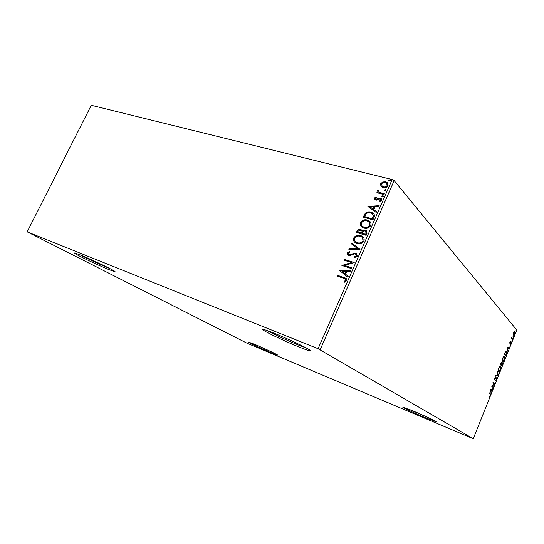 <?xml version="1.0" encoding="UTF-8"?>
<svg xmlns="http://www.w3.org/2000/svg" width="544" height="544" viewBox="0 0 544 544"><rect width="100%" height="100%" fill="white"/><g stroke="black" fill="none" stroke-linecap="round" stroke-linejoin="round"><path stroke-width="0.82" d="M298.241 346.684C305.544 349.636 309.57 350.996 310.325 350.751C312.161 350.37 289.646 339.422 274.196 333.241C266.832 330.296 263.031 329.059 262.8 329.528C262.296 330.507 283.526 340.741 298.241 346.684M306.388 348.038L298.173 344.937C287.722 340.714 273.013 333.887 267.437 330.65M108.827 269.586L114.947 271.66C116.742 271.544 92.058 259.61 79.948 254.782L74.229 252.912C73.624 253.586 97.186 264.908 108.827 269.586M109.82 268.539L108.569 268.036C100.885 264.935 86.775 258.407 80.09 254.844M270.613 352.478L277.556 355.089C278.433 355.028 264.364 348.398 255.054 344.508L248.37 342.026C248.01 342.319 261.576 348.69 270.613 352.478M425.449 417.778L436.757 422.035C437.6 421.892 424.551 415.759 413.739 411.237L402.812 407.164C402.519 407.544 415.004 413.392 425.449 417.778M430.182 418.533L409.72 409.571M270.076 351.206L256.258 345.018M27.356 231.928L246.833 343.108L473.26 438.722L318.084 348.711L27.356 231.928M380.895 186.204L380.644 183.79L382.745 181.982L385.628 181.859L387.26 182.655L388.069 185.667C386.784 187.503 385.125 188.149 383.098 187.612L380.895 186.204L380.644 183.79M384.023 194.575L376.856 192.712L377.203 191.93L378.257 192.202L377.679 190.529L378.189 189.999L378.78 190.563L378.978 192.046L379.549 192.399L384.37 193.786L384.023 194.575M374.333 198.132L376.02 196.88L376.428 197.499L375.231 198.315L375.856 199.328L379.114 197.982L381.174 198.417L381.684 200.233L379.991 201.606L379.528 200.974L380.759 200.09L380.025 198.818L376.754 200.165L374.775 199.764L374.333 198.132L374.578 198.397L376.21 197.166M373.993 217.45L372.939 219.864L363.195 217.11L365.31 213.2C367.132 211.84 369.016 211.494 370.96 212.16L372.994 213.098C374.476 214.118 374.809 215.574 373.993 217.45M366.153 235.348L356.429 232.465L357.075 230.996C357.843 229.452 358.992 228.888 360.522 229.316L362.161 230.894L365.371 229.983L366.262 230.391L367.064 233.26L366.153 235.348M359.972 249.444L348.799 249.784L349.187 248.914L357.646 248.649L351.417 243.848L351.798 242.978L359.972 249.444M351.914 267.818L351.56 268.634L341.89 265.472L351.404 262.555L344.196 260.236L344.549 259.427L354.232 262.534L344.706 265.472L351.914 267.818M343.604 278.283L337.198 276.128L337.552 275.318L345.63 278.134L346.61 280.588L344.604 282.214L344.039 281.547L345.603 280.262L344.93 278.807L343.604 278.283M318.084 348.711L392.17 179.561L91.27 105.278L27.2 231.771M339.633 270.592L350.846 270.266L350.458 271.15L346.868 271.211L345.562 274.183L348.194 276.311L347.806 277.195L339.633 270.592M357.299 256.19L354.13 257.883L353.926 257.067L356.272 255.932L355.647 254.109L354.198 253.912L350.214 255.558L348.561 255.503L348.004 255.258L347.133 252.926L349.649 251.423L349.969 252.232L348.119 253.246L348.874 254.687L355.633 253.144L356.286 253.429L357.299 256.19M357.088 243.528L355.558 242.842C353.75 241.794 353.131 240.19 353.702 238.02C355.504 235.464 357.789 234.62 360.563 235.498L362.209 236.239C363.95 237.306 364.528 238.911 363.943 241.04C362.12 243.576 359.836 244.406 357.088 243.528M363.888 228.052L362.154 227.263C360.475 226.229 359.917 224.686 360.482 222.639C362.277 220.082 364.562 219.232 367.343 220.068L369.192 220.918C370.804 221.972 371.321 223.509 370.743 225.515C368.934 228.045 366.649 228.888 363.888 228.052M367.894 206.441L379.161 205.666L378.78 206.53L375.17 206.734L373.898 209.63L376.577 211.555L376.196 212.425L367.894 206.441M382.228 196.901L381.698 196.024L383.126 195.731L383.336 196.452L382.228 196.901M384.887 190.842L384.35 189.978L385.791 189.686L385.995 190.4L384.887 190.842M389.198 181.009L388.661 180.146L390.123 179.867L390.306 180.554L389.198 181.009M513.318 334.125L513.679 332.5L514.93 331.248L514.916 333.968L513.658 335.226L513.318 334.125M512.564 339.769L511.353 338.382L512.101 336.593L511.986 338.232L512.768 339.252L512.564 339.769M509.898 341.938L510.469 341.136L510.054 342.781L511.204 341.965L510.53 344.325L511 342.489L509.884 343.332L509.898 341.938M506.607 354.62L505.981 356.184L504.274 354.402L505.39 351.832L506.818 351.172C507.334 351.614 507.266 352.77 506.607 354.62L506.389 354.545M501.969 366.207L500.222 364.5L501.602 362.358L501.786 363.406L502.656 362.78L501.969 366.207M498.318 375.319L495.666 375.87L495.89 375.292L497.91 374.877L497.454 371.402L498.318 375.319L495.761 375.618M493.571 387.158L493.36 387.688L491.545 386.138L494.272 383.887L492.918 382.711L493.129 382.18L494.938 383.758L492.225 386.009L493.571 387.158L493.027 387.403M489.981 394.094L488.75 393.094L488.961 392.571L490.212 393.584L490.355 395.352L489.62 396.474L490.164 395.209L489.981 394.094M473.26 438.722L516.8 330.038L394.155 180.615L320.185 349.69M490.198 389.484L492.946 388.736L491.851 389.518L491.082 391.435L491.157 393.19L490.198 389.484M496.638 379.658L495.638 380.841L496.441 379.535L496.495 378.291L494.7 379.535L494.768 377.937L495.604 376.89L494.904 378.998L496.686 377.76L496.42 379.576M498.596 371.634C498.073 371.192 498.107 370.036 498.692 368.159C499.433 366.608 500.052 365.99 500.555 366.309L500.677 366.404C501.187 366.86 501.146 368.016 500.555 369.886C499.82 371.416 499.202 372.021 498.705 371.715L499.338 371.158M502.636 361.549C502.126 361.087 502.166 359.917 502.751 358.047C503.472 356.524 504.084 355.912 504.574 356.225L504.716 356.334C505.213 356.81 505.165 357.986 504.58 359.849C503.86 361.345 503.254 361.95 502.765 361.644L502.636 361.549M507.09 347.378L509.674 346.977L509.449 347.534L508.633 347.636L507.878 349.527L507.919 351.363L507.09 347.378M511.795 341.265L512.108 340.381L511.795 341.265M513.373 337.321L513.686 336.437L513.373 337.321M515.943 330.902L516.256 330.024L515.943 330.902M392.17 179.561L394.155 180.615M488.913 392.693L490.198 394.305M492.442 388.858L492.714 389.307M492.327 389.157L491.463 389.368L491.851 389.518M490.81 390.986L491.082 391.435M490.688 391.286L491.388 392.618M491.572 389.586L490.273 389.66L490.987 391.054L491.572 389.586L490.661 389.81L490.987 391.054M490.273 389.66L490.661 389.81M493.075 382.33L494.938 383.758M494.544 383.615L494.89 383.88M494.496 383.731L491.83 385.859L492.225 386.009M491.83 385.859L493.184 387.015M495.904 378.189L496.278 378.325M495.033 379.039L494.693 379.358L495.081 379.508M495.162 377.257L495.55 377.4M496.427 377.76L496.516 378.311M497.23 371.967L498.352 375.231M500.623 367.146L500.29 366.262L500.677 366.404M498.243 370.722L498.63 371.083M500.242 366.799L499.514 366.731M500.466 366.921L498.882 368.308L498.896 371.178L500.371 369.73L500.466 366.921M498.413 370.967L498.8 371.11M501.35 362.365L501.432 362.909M502.343 362.739L501.35 364.881L501.996 365.514L502.445 363.297M501.82 365.452L501.643 365.894M500.997 364.643L501.996 365.514M500.364 364.154L501.174 364.704L501.418 362.896L500.609 364.154L501.174 364.704M500.956 364.738L501.35 364.881M504.281 356.164L504.716 356.334M504.322 356.198L504.648 357.061M503.39 361.087L502.656 361.563M502.302 360.658L502.683 361.012M504.268 356.721L503.54 356.66M504.506 356.857L502.935 358.204L502.948 361.107L504.397 359.686L504.506 356.857M502.452 360.883L502.846 361.026M505.838 355.422L505.668 355.858M506.355 350.968L506.818 351.172M506.423 351.03L506.75 351.9M506.342 351.533L505.648 351.458M504.404 354.076L506.015 355.484L506.75 353.498L506.607 351.689L505.444 352.281L504.655 354.069L506.015 355.484M509.204 347.031L509.449 347.534M509.055 347.398L508.633 347.636M507.511 349.398L507.878 349.527M507.77 350.669L508.144 350.798M508.375 347.67L507.144 347.643L507.797 349.119L508.375 347.67L507.518 347.779M507.423 348.99L507.797 349.119M510.891 341.965L510.932 342.448M509.708 342.666L509.748 343.155M511.564 338.008L511.986 338.232M511.591 338.096L512.768 339.252M514.876 331.908L514.665 331.228L515.059 331.357M514.053 334.716L513.536 335.118M514.665 331.758L514.148 331.636M514.855 331.874L513.828 332.676L513.849 334.696L514.767 333.798L514.855 331.874M513.359 334.485L513.754 334.614M337.518 276.236L337.552 275.318M337.824 275.529L346.236 278.542M344.672 282.186L344.039 281.547M344.311 281.765L345.501 280.962L345.229 280.745M345.501 280.962L345.603 280.262M345.875 280.473L345.365 279.12M339.905 270.81L339.694 270.456M339.959 270.681L350.744 270.49M348.194 276.311L345.562 274.183M341.979 271.293L344.991 273.72L345.719 271.232L341.979 271.293L344.719 273.503L345.719 271.232M342.23 265.526L351.404 262.555M344.515 260.338L344.549 259.427M344.814 259.658L354.178 262.664M351.866 267.94L344.706 265.472M354.328 257.863L353.926 257.067M354.185 257.298L356.272 255.932M356.531 256.163L356.055 254.442M347.759 255.102L347.133 252.926M347.398 253.157L349.758 251.688M348.52 254.524L348.874 254.687M349.139 254.918L350.336 254.592M350.594 254.823L351.995 254.136L351.737 253.898M351.995 254.136L355.633 253.144M355.892 253.375L356.816 253.851M349.173 249.771L349.187 248.914M349.445 249.145L357.646 248.649M351.689 244.052L351.798 242.978M352.056 243.216L360.019 249.336M354.878 242.345C353.729 241.278 353.423 239.918 353.96 238.265L353.702 238.02M353.96 238.265C355.762 235.702 358.047 234.865 360.822 235.742L360.563 235.498M360.822 235.742L363.079 236.953M355.681 241.801L357.694 242.964C359.89 243.671 361.712 243.018 363.181 241.006L362.29 237.51M360.21 236.3C358.013 235.606 356.177 236.266 354.708 238.286C354.253 240.02 354.742 241.312 356.177 242.162L357.435 242.726C359.632 243.433 361.461 242.78 362.923 240.761C363.412 239.034 362.943 237.742 361.529 236.892L360.21 236.3M356.748 232.56L357.333 231.248C358.095 229.697 359.244 229.14 360.774 229.568L360.522 229.316M360.774 229.568L361.746 230.064M365.371 229.983L362.161 230.894M365.622 230.234L366.765 230.826M366.153 233.573L365.534 231.023L365.017 230.785L362.726 231.533L361.876 233.172L365.752 234.491L366.153 233.573L365.922 231.363M361.311 232.716L360.726 230.37L360.189 230.119L358.136 231.132L357.768 231.962L361.128 233.124L361.087 230.69M361.128 233.124L361.053 232.472M357.768 231.962L360.876 232.88M365.752 234.491L365.901 233.328M361.876 233.172L365.5 234.246M361.495 226.739L360.482 222.639M360.733 222.884C362.528 220.34 364.813 219.484 367.594 220.32L367.343 220.068M367.594 220.32L370.008 221.632M362.345 226.243L364.487 227.501C366.683 228.181 368.512 227.514 369.974 225.508L369.206 222.176M366.989 220.864C364.786 220.198 362.95 220.871 361.488 222.884C361.046 224.516 361.481 225.746 362.794 226.59L364.235 227.249C366.438 227.929 368.268 227.263 369.723 225.257C370.199 223.638 369.791 222.408 368.506 221.564L366.989 220.864M363.514 217.199L365.31 213.2M365.554 213.459C367.377 212.099 369.26 211.752 371.205 212.418L370.96 212.16M371.205 212.418L373.735 213.772M373.585 215.982L372.198 213.676L370.614 212.956C369.016 212.398 367.492 212.711 366.037 213.874L364.786 216.852L372.524 219.035L373.585 215.982L372.79 214.214M364.534 216.594L372.28 218.783L373.34 215.723M368.2 206.57L379.039 205.952M376.55 211.623L373.898 209.63M370.26 207.019L373.293 209.277L374.02 206.802L370.26 207.019L373.048 209.018L374.02 206.802M375.516 199.172L375.856 199.328M376.101 199.594L376.829 199.58L376.591 199.308M376.829 199.58L379.352 198.254L379.114 197.982M379.352 198.254L380.338 198.016M380.576 198.288L381.528 198.778M380.032 201.593L379.528 200.974M379.766 201.239L380.997 200.355L380.759 200.09M380.997 200.355L380.698 199.288M374.694 199.702L374.578 198.397M381.942 196.778L381.698 196.024M381.936 196.296L383.044 195.854L382.806 195.582M377.182 192.8L377.203 191.93M377.448 192.202L378.257 192.202M378.168 192.114L377.679 190.529M377.917 190.801L378.189 189.999M378.862 191.95L379.549 192.399M379.787 192.671L384.282 193.977M384.588 190.72L384.35 189.978M384.588 190.25L385.696 189.802L385.458 189.53M380.882 184.069L382.983 182.26L382.745 181.982M382.983 182.26L385.628 181.859M385.859 182.138L387.79 183.212M381.997 186.055L383.683 187.102C385.186 187.524 386.43 187.061 387.416 185.722L387.022 183.743M385.288 182.641C383.785 182.233 382.527 182.689 381.521 184.015L382.187 186.225L383.452 186.83C384.955 187.252 386.192 186.789 387.178 185.443L386.594 183.28L385.288 182.641M388.892 180.873L388.661 180.146M388.899 180.424L390.007 179.976L389.769 179.697M489.818 393.434L490.212 393.584M511.972 338.654L512.366 338.783M498.896 371.178L498.501 371.035M501.418 362.896L501.024 362.753M502.404 363.27L502.01 363.127M502.948 361.107L502.561 360.964M513.849 334.696L513.454 334.567"/></g></svg>
